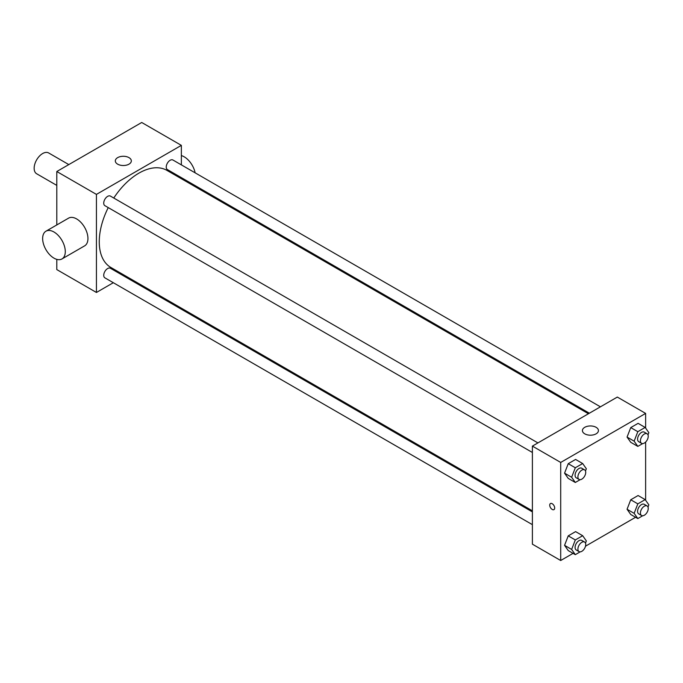 <?xml version="1.0" encoding="UTF-8"?>
<svg xmlns="http://www.w3.org/2000/svg" width="683" height="683" viewBox="0 0 683 683"><rect width="100%" height="100%" fill="white"/><g stroke="black" fill="none" stroke-linecap="round" stroke-linejoin="round"><path stroke-width="1.02" d="M68.804 164.586L48.647 152.949A12.012 6.932 120 0 0 39.392 156.168A12.012 6.932 120 0 0 34.15 168.249A12.012 6.932 120 0 0 36.634 173.747L56.8 185.392M113.327 282.711L96.431 292.469L56.8 269.589L56.8 259.361M56.8 224.946L56.8 171.518L141.722 122.488L181.354 145.368L181.354 164.876M125.305 275.795L124.374 276.333M532.39 452.479L104.875 205.66A5.524 3.193 -60 0 1 104.875 199.282A5.524 3.193 -60 0 1 110.407 196.089L537.914 442.908M532.39 524.655L104.875 277.836A5.524 3.193 -60 0 1 104.875 271.458A5.524 3.193 -60 0 1 110.407 268.265L532.39 511.9M181.354 177.64L181.354 178.715M96.431 292.469L96.431 194.399L181.354 145.368M589.369 413.206L167.386 169.572A5.524 3.193 -60 0 1 167.386 163.194A5.524 3.193 -60 0 1 172.91 160.001L600.425 406.82M532.39 510.824L110.868 267.463A56.049 32.357 -60 0 1 108.247 207.598M113.771 198.036A56.049 32.357 -60 0 1 166.917 170.374L588.439 413.744M45.957 231.204L68.607 218.125A16.016 9.246 60 0 1 84.624 227.371A16.016 9.246 60 0 1 84.624 245.863L61.974 258.942A16.016 9.246 -120 0 0 61.974 240.45A16.016 9.246 -120 0 0 45.957 231.204A16.016 9.246 -120 0 0 43.507 244.036A16.016 9.246 -120 0 0 53.966 258.148A16.016 9.246 -120 0 0 61.974 258.942M96.431 194.399L56.8 171.518M128.985 157.628A8.008 4.619 180 0 1 131.332 160.898A8.008 4.619 180 0 1 123.324 165.517A8.008 4.619 180 0 1 115.316 160.898A8.008 4.619 180 0 1 120.259 156.629A8.008 4.619 180 0 1 128.985 157.628M181.354 155.587A16.016 9.246 60 0 1 184.188 156.808A16.016 9.246 60 0 1 195.133 172.833M573.071 553.367L560.7 560.512L532.39 544.172L532.39 446.101L617.321 397.071L645.631 413.411L645.631 428.087M635.583 517.279L585.502 546.195M630.742 442.311L627.062 437.077L630.742 427.601L638.093 423.349L630.742 427.601L627.062 437.077L630.742 442.311L637.82 446.392L634.14 441.167L637.82 431.682L645.17 427.438L648.85 432.672L647.996 434.875M568.23 550.575L564.559 545.341L568.23 535.865L575.59 531.613L568.23 535.865L564.559 545.341L568.23 550.575L575.308 554.656L571.637 549.431L575.308 539.946L582.667 535.703L586.347 540.936L585.485 543.147M645.631 442.055L645.631 500.263M560.7 560.512L560.7 462.442L645.631 413.411M630.742 514.487L627.062 509.253L630.742 499.777L638.093 495.525L630.742 499.777L627.062 509.253L630.742 514.487L637.82 518.568L634.14 513.343L637.82 503.858L645.17 499.615L648.85 504.848L647.996 507.059M568.23 478.399L564.559 473.165L568.23 463.689L575.59 459.437L568.23 463.689L564.559 473.165L568.23 478.399L575.308 482.48L571.637 477.255L575.308 467.77L582.667 463.526L586.347 468.76L585.485 470.963M560.7 462.442L532.39 446.101M584.768 433.842A8.008 4.619 180 0 1 582.42 430.572A8.008 4.619 180 0 1 590.428 425.953A8.008 4.619 180 0 1 598.436 430.572A8.008 4.619 180 0 1 593.493 434.849A8.008 4.619 180 0 1 584.768 433.842M554.681 508.007A3.5 2.023 60 0 1 553.956 509.612A3.5 2.023 60 0 1 550.455 507.589A3.5 2.023 60 0 1 550.455 503.542A3.5 2.023 60 0 1 553.153 504.481A3.5 2.023 60 0 1 554.681 508.007M553.964 509.612A3.5 2.023 60 0 1 550.455 507.589A3.5 2.023 60 0 1 550.455 503.542M580.166 479.679L575.308 482.48M584.58 469.853L581.754 468.222A5.524 3.193 120 0 0 577.494 469.699A5.524 3.193 120 0 0 575.086 475.257A5.524 3.193 120 0 0 576.23 477.793L579.056 479.423A5.524 3.193 120 0 0 584.58 476.23A5.524 3.193 120 0 0 584.58 469.853A5.524 3.193 120 0 0 580.328 471.338A5.524 3.193 120 0 0 577.912 476.896A5.524 3.193 120 0 0 579.056 479.423M571.637 477.255L564.559 473.165M575.308 467.77L568.23 463.689M582.667 463.526L575.59 459.437M642.669 443.591L637.82 446.392M647.091 433.765L644.257 432.134A5.524 3.193 120 0 0 639.997 433.611A5.524 3.193 120 0 0 637.589 439.169A5.524 3.193 120 0 0 638.733 441.705L641.568 443.335A5.524 3.193 120 0 0 647.091 440.142A5.524 3.193 120 0 0 647.091 433.765A5.524 3.193 120 0 0 642.831 435.25A5.524 3.193 120 0 0 640.423 440.808A5.524 3.193 120 0 0 641.568 443.335M634.14 441.167L627.062 437.077M637.82 431.682L630.742 427.601M645.17 427.438L638.093 423.349M580.166 551.855L575.308 554.656M584.58 542.029L581.754 540.398A5.524 3.193 120 0 0 577.494 541.875A5.524 3.193 120 0 0 575.086 547.433A5.524 3.193 120 0 0 576.23 549.969L579.056 551.599A5.524 3.193 120 0 0 584.58 548.415A5.524 3.193 120 0 0 584.58 542.029A5.524 3.193 120 0 0 580.328 543.514A5.524 3.193 120 0 0 577.912 549.072A5.524 3.193 120 0 0 579.056 551.599M571.637 549.431L564.559 545.341M575.308 539.946L568.23 535.865M582.667 535.703L575.59 531.613M642.669 515.767L637.82 518.568M647.091 505.941L644.257 504.31A5.524 3.193 120 0 0 639.997 505.787A5.524 3.193 120 0 0 637.589 511.345A5.524 3.193 120 0 0 638.733 513.881L641.568 515.511A5.524 3.193 120 0 0 647.091 512.327A5.524 3.193 120 0 0 647.091 505.941A5.524 3.193 120 0 0 642.831 507.426A5.524 3.193 120 0 0 640.423 512.984A5.524 3.193 120 0 0 641.568 515.511M634.14 513.343L627.062 509.253M637.82 503.858L630.742 499.777M645.17 499.615L638.093 495.525M192.077 183.829L191.138 184.367"/></g></svg>

